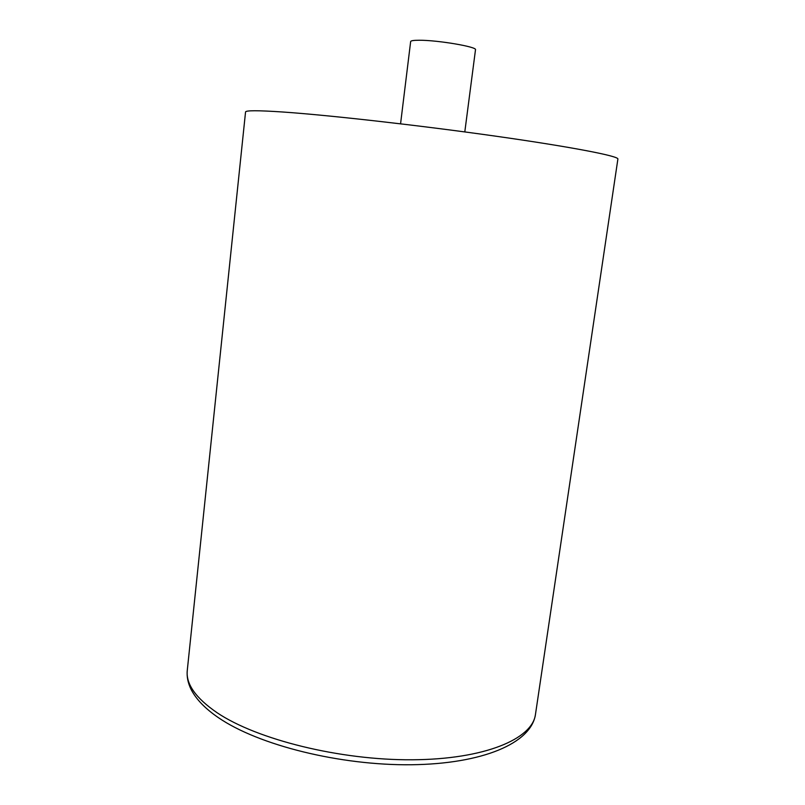 <?xml version="1.0" encoding="UTF-8"?>
<svg xmlns="http://www.w3.org/2000/svg" width="805" height="805" viewBox="0 0 805 805"><rect width="100%" height="100%" fill="white"/><g stroke="black" fill="none" stroke-linecap="round" stroke-linejoin="round"><path stroke-width="1.21" d="M400.568 123.809L410.651 41.568C410.842 40.693 413.649 40.26 419.053 40.25C437.427 40.069 477.506 46.881 475.493 49.759L464.797 131.929M217.078 712.717C256.936 739.574 340.153 760.333 412.341 759.779C484.66 759.346 532.467 738.97 535.466 714.417C531.179 743.438 482.306 763.895 411.405 764.75C340.314 765.565 258.647 745.329 218.316 717.607C205.235 708.642 196.189 699.314 191.188 689.613C187.957 683.103 186.649 676.703 187.273 670.434C185.794 683.978 195.726 698.076 217.078 712.717M535.466 714.417L617.888 159.048C619.065 156.18 572.305 147.033 495.779 136.186C419.415 125.349 327.937 115.065 282.344 111.976C257.882 110.345 245.616 110.355 245.545 112.006L187.273 670.434"/></g></svg>
